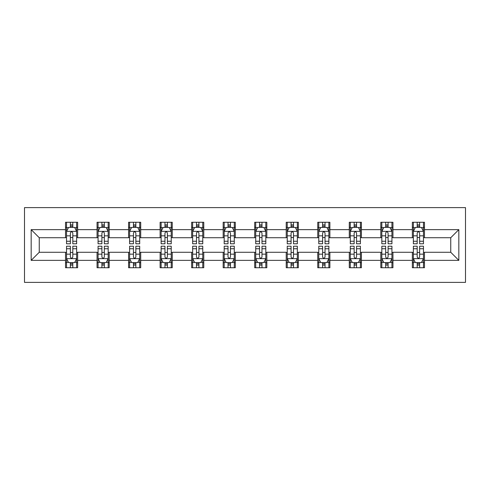 <?xml version="1.0" encoding="UTF-8"?>
<svg xmlns="http://www.w3.org/2000/svg" width="490" height="490" viewBox="0 0 490 490"><rect width="100%" height="100%" fill="white"/><g stroke="black" fill="none" stroke-linecap="round" stroke-linejoin="round"><path stroke-width="0.73" d="M24.5 282.387L465.5 282.387L465.5 207.613L24.5 207.613L24.5 282.387M424.475 229.639L424.475 222.264L412.347 222.264L412.347 229.639L392.943 229.639L392.943 222.264L380.816 222.264L380.816 229.639L361.412 229.639L361.412 222.264L349.29 222.264L349.29 229.639L329.886 229.639L329.886 222.264L317.759 222.264L317.759 229.639L298.355 229.639L298.355 222.264L286.227 222.264L286.227 229.639L266.829 229.639L266.829 222.264L254.702 222.264L254.702 229.639L235.298 229.639L235.298 222.264L223.171 222.264L223.171 229.639L203.773 229.639L203.773 222.264L191.645 222.264L191.645 229.639L172.241 229.639L172.241 222.264L160.114 222.264L160.114 229.639L140.71 229.639L140.71 222.264L128.588 222.264L128.588 229.639L109.184 229.639L109.184 222.264L97.057 222.264L97.057 229.639L77.653 229.639L77.653 222.264L65.525 222.264L65.525 229.639L31.17 229.639L31.17 260.362L39.255 252.277L65.525 252.277L65.525 267.736L77.653 267.736L77.653 252.277L97.057 252.277L97.057 267.736L109.184 267.736L109.184 252.277L128.588 252.277L128.588 267.736L140.71 267.736L140.71 252.277L160.114 252.277L160.114 267.736L172.241 267.736L172.241 252.277L191.645 252.277L191.645 267.736L203.773 267.736L203.773 252.277L223.171 252.277L223.171 267.736L235.298 267.736L235.298 252.277L254.702 252.277L254.702 267.736L266.829 267.736L266.829 252.277L286.227 252.277L286.227 267.736L298.355 267.736L298.355 252.277L317.759 252.277L317.759 267.736L329.886 267.736L329.886 252.277L349.29 252.277L349.29 267.736L361.412 267.736L361.412 252.277L380.816 252.277L380.816 267.736L392.943 267.736L392.943 252.277L412.347 252.277L412.347 267.736L424.475 267.736L424.475 252.277L450.745 252.277L450.745 237.724L424.475 237.724L424.475 229.639L458.83 229.639L458.83 260.362L424.475 260.362M412.347 260.362L392.943 260.362M380.816 260.362L361.412 260.362M349.29 260.362L329.886 260.362M317.759 260.362L298.355 260.362M286.227 260.362L266.829 260.362M254.702 260.362L235.298 260.362M223.171 260.362L203.773 260.362M191.645 260.362L172.241 260.362M160.114 260.362L140.71 260.362M128.588 260.362L109.184 260.362M97.057 260.362L77.653 260.362M65.525 260.362L31.17 260.362M412.347 229.639L412.347 237.724L392.943 237.724L392.943 229.639M380.816 229.639L380.816 237.724L361.412 237.724L361.412 229.639M349.29 229.639L349.29 237.724L329.886 237.724L329.886 229.639M317.759 229.639L317.759 237.724L298.355 237.724L298.355 229.639M286.227 229.639L286.227 237.724L266.829 237.724L266.829 229.639M254.702 229.639L254.702 237.724L235.298 237.724L235.298 229.639M223.171 229.639L223.171 237.724L203.773 237.724L203.773 229.639M191.645 229.639L191.645 237.724L172.241 237.724L172.241 229.639M160.114 229.639L160.114 237.724L140.71 237.724L140.71 229.639M128.588 229.639L128.588 237.724L109.184 237.724L109.184 229.639M97.057 229.639L97.057 237.724L77.653 237.724L77.653 229.639M65.525 229.639L65.525 237.724L39.255 237.724L31.17 229.639M39.255 237.724L39.255 252.277M458.83 260.362L450.745 252.277M450.745 237.724L458.83 229.639M65.525 227.317L66.536 227.317M70.376 227.317L72.802 227.317M76.642 227.317L77.653 227.317M65.525 237.521L66.536 237.521M70.376 237.521L72.802 237.521M76.642 237.521L77.653 237.521M65.525 252.479L66.536 252.479M70.376 252.479L72.802 252.479M76.642 252.479L77.653 252.479M65.525 262.683L66.536 262.683M70.376 262.683L72.802 262.683M76.642 262.683L77.653 262.683M97.057 252.479L98.067 252.479M101.908 252.479L104.333 252.479M108.174 252.479L109.184 252.479M97.057 262.683L98.067 262.683M101.908 262.683L104.333 262.683M108.174 262.683L109.184 262.683M97.057 227.317L98.067 227.317M101.908 227.317L104.333 227.317M108.174 227.317L109.184 227.317M97.057 237.521L98.067 237.521M101.908 237.521L104.333 237.521M108.174 237.521L109.184 237.521M128.588 252.479L129.599 252.479M133.439 252.479L135.859 252.479M139.699 252.479L140.71 252.479M128.588 262.683L129.599 262.683M133.439 262.683L135.859 262.683M139.699 262.683L140.71 262.683M128.588 227.317L129.599 227.317M133.439 227.317L135.859 227.317M139.699 227.317L140.71 227.317M128.588 237.521L129.599 237.521M133.439 237.521L135.859 237.521M139.699 237.521L140.71 237.521M160.114 252.479L161.124 252.479M164.965 252.479L167.39 252.479M171.231 252.479L172.241 252.479M160.114 262.683L161.124 262.683M164.965 262.683L167.39 262.683M171.231 262.683L172.241 262.683M160.114 227.317L161.124 227.317M164.965 227.317L167.39 227.317M171.231 227.317L172.241 227.317M160.114 237.521L161.124 237.521M164.965 237.521L167.39 237.521M171.231 237.521L172.241 237.521M191.645 252.479L192.656 252.479M196.496 252.479L198.922 252.479M202.762 252.479L203.773 252.479M191.645 262.683L192.656 262.683M196.496 262.683L198.922 262.683M202.762 262.683L203.773 262.683M191.645 227.317L192.656 227.317M196.496 227.317L198.922 227.317M202.762 227.317L203.773 227.317M191.645 237.521L192.656 237.521M196.496 237.521L198.922 237.521M202.762 237.521L203.773 237.521M223.171 252.479L224.181 252.479M228.022 252.479L230.447 252.479M234.287 252.479L235.298 252.479M223.171 262.683L224.181 262.683M228.022 262.683L230.447 262.683M234.287 262.683L235.298 262.683M223.171 227.317L224.181 227.317M228.022 227.317L230.447 227.317M234.287 227.317L235.298 227.317M223.171 237.521L224.181 237.521M228.022 237.521L230.447 237.521M234.287 237.521L235.298 237.521M254.702 252.479L255.713 252.479M259.553 252.479L261.979 252.479M265.819 252.479L266.829 252.479M254.702 262.683L255.713 262.683M259.553 262.683L261.979 262.683M265.819 262.683L266.829 262.683M254.702 227.317L255.713 227.317M259.553 227.317L261.979 227.317M265.819 227.317L266.829 227.317M254.702 237.521L255.713 237.521M259.553 237.521L261.979 237.521M265.819 237.521L266.829 237.521M286.227 252.479L287.238 252.479M291.078 252.479L293.504 252.479M297.344 252.479L298.355 252.479M286.227 262.683L287.238 262.683M291.078 262.683L293.504 262.683M297.344 262.683L298.355 262.683M286.227 227.317L287.238 227.317M291.078 227.317L293.504 227.317M297.344 227.317L298.355 227.317M286.227 237.521L287.238 237.521M291.078 237.521L293.504 237.521M297.344 237.521L298.355 237.521M317.759 252.479L318.77 252.479M322.61 252.479L325.035 252.479M328.876 252.479L329.886 252.479M317.759 262.683L318.77 262.683M322.61 262.683L325.035 262.683M328.876 262.683L329.886 262.683M317.759 227.317L318.77 227.317M322.61 227.317L325.035 227.317M328.876 227.317L329.886 227.317M317.759 237.521L318.77 237.521M322.61 237.521L325.035 237.521M328.876 237.521L329.886 237.521M349.29 252.479L350.301 252.479M354.141 252.479L356.561 252.479M360.401 252.479L361.412 252.479M349.29 262.683L350.301 262.683M354.141 262.683L356.561 262.683M360.401 262.683L361.412 262.683M349.29 227.317L350.301 227.317M354.141 227.317L356.561 227.317M360.401 227.317L361.412 227.317M349.29 237.521L350.301 237.521M354.141 237.521L356.561 237.521M360.401 237.521L361.412 237.521M380.816 252.479L381.826 252.479M385.667 252.479L388.092 252.479M391.933 252.479L392.943 252.479M380.816 262.683L381.826 262.683M385.667 262.683L388.092 262.683M391.933 262.683L392.943 262.683M380.816 227.317L381.826 227.317M385.667 227.317L388.092 227.317M391.933 227.317L392.943 227.317M380.816 237.521L381.826 237.521M385.667 237.521L388.092 237.521M391.933 237.521L392.943 237.521M412.347 252.479L413.358 252.479M417.198 252.479L419.624 252.479M423.464 252.479L424.475 252.479M412.347 262.683L413.358 262.683M417.198 262.683L419.624 262.683M423.464 262.683L424.475 262.683M412.347 227.317L413.358 227.317M417.198 227.317L419.624 227.317M423.464 227.317L424.475 227.317M412.347 237.521L413.358 237.521M417.198 237.521L419.624 237.521M423.464 237.521L424.475 237.521M72.802 224.892L70.376 224.892M76.642 241.252L72.802 241.252L72.802 243.787L76.642 243.787L76.642 231.458L74.621 227.415L68.557 227.415L66.536 231.458L66.536 243.787L70.376 243.787L70.376 241.252L66.536 241.252M66.536 231.458L66.536 222.264M76.642 231.458L76.642 222.264M70.376 227.415L70.376 222.264M72.802 222.264L72.802 227.415M72.802 241.252L72.802 232.977C71.999 231.415 71.191 231.415 70.376 232.977L70.376 241.252M70.376 265.108L72.802 265.108M66.536 248.749L70.376 248.749L70.376 246.213L66.536 246.213L66.536 258.542L68.557 262.585L74.621 262.585L76.642 258.542L76.642 246.213L72.802 246.213L72.802 248.749L76.642 248.749M76.642 258.542L76.642 267.736M66.536 258.542L66.536 267.736M72.802 262.585L72.802 267.736M70.376 267.736L70.376 262.585M70.376 248.749L70.376 257.023C71.185 258.585 71.993 258.585 72.802 257.023L72.802 248.749M104.333 224.892L101.908 224.892M108.174 241.252L104.333 241.252L104.333 243.787L108.174 243.787L108.174 231.458L106.152 227.415L100.089 227.415L98.067 231.458L98.067 243.787L101.908 243.787L101.908 241.252L98.067 241.252M98.067 231.458L98.067 222.264M108.174 231.458L108.174 222.264M101.908 227.415L101.908 222.264M104.333 222.264L104.333 227.415M104.333 241.252L104.333 232.977C103.525 231.415 102.716 231.415 101.908 232.977L101.908 241.252M135.859 224.892L133.439 224.892M139.699 241.252L135.859 241.252L135.859 243.787L139.699 243.787L139.699 231.458L137.678 227.415L131.62 227.415L129.599 231.458L129.599 243.787L133.439 243.787L133.439 241.252L129.599 241.252M129.599 231.458L129.599 222.264M139.699 231.458L139.699 222.264M133.439 227.415L133.439 222.264M135.859 222.264L135.859 227.415M135.859 241.252L135.859 232.977C135.056 231.415 134.248 231.415 133.439 232.977L133.439 241.252M101.908 265.108L104.333 265.108M98.067 248.749L101.908 248.749L101.908 246.213L98.067 246.213L98.067 258.542L100.089 262.585L106.152 262.585L108.174 258.542L108.174 246.213L104.333 246.213L104.333 248.749L108.174 248.749M108.174 258.542L108.174 267.736M98.067 258.542L98.067 267.736M104.333 262.585L104.333 267.736M101.908 267.736L101.908 262.585M101.908 248.749L101.908 257.023C102.716 258.585 103.525 258.585 104.333 257.023L104.333 248.749M133.439 265.108L135.859 265.108M129.599 248.749L133.439 248.749L133.439 246.213L129.599 246.213L129.599 258.542L131.62 262.585L137.678 262.585L139.699 258.542L139.699 246.213L135.859 246.213L135.859 248.749L139.699 248.749M139.699 258.542L139.699 267.736M129.599 258.542L129.599 267.736M135.859 262.585L135.859 267.736M133.439 267.736L133.439 262.585M133.439 248.749L133.439 257.023C134.242 258.585 135.05 258.585 135.859 257.023L135.859 248.749M167.39 224.892L164.965 224.892M171.231 241.252L167.39 241.252L167.39 243.787L171.231 243.787L171.231 231.458L169.209 227.415L163.146 227.415L161.124 231.458L161.124 243.787L164.965 243.787L164.965 241.252L161.124 241.252M161.124 231.458L161.124 222.264M171.231 231.458L171.231 222.264M164.965 227.415L164.965 222.264M167.39 222.264L167.39 227.415M167.39 241.252L167.39 232.977C166.582 231.415 165.773 231.415 164.965 232.977L164.965 241.252M198.922 224.892L196.496 224.892M202.762 241.252L198.922 241.252L198.922 243.787L202.762 243.787L202.762 231.458L200.741 227.415L194.677 227.415L192.656 231.458L192.656 243.787L196.496 243.787L196.496 241.252L192.656 241.252M192.656 231.458L192.656 222.264M202.762 231.458L202.762 222.264M196.496 227.415L196.496 222.264M198.922 222.264L198.922 227.415M198.922 241.252L198.922 232.977C198.113 231.415 197.305 231.415 196.496 232.977L196.496 241.252M230.447 224.892L228.022 224.892M234.287 241.252L230.447 241.252L230.447 243.787L234.287 243.787L234.287 231.458L232.266 227.415L226.202 227.415L224.181 231.458L224.181 243.787L228.022 243.787L228.022 241.252L224.181 241.252M224.181 231.458L224.181 222.264M234.287 231.458L234.287 222.264M228.022 227.415L228.022 222.264M230.447 222.264L230.447 227.415M230.447 241.252L230.447 232.977C229.639 231.415 228.83 231.415 228.022 232.977L228.022 241.252M164.965 265.108L167.39 265.108M161.124 248.749L164.965 248.749L164.965 246.213L161.124 246.213L161.124 258.542L163.146 262.585L169.209 262.585L171.231 258.542L171.231 246.213L167.39 246.213L167.39 248.749L171.231 248.749M171.231 258.542L171.231 267.736M161.124 258.542L161.124 267.736M167.39 262.585L167.39 267.736M164.965 267.736L164.965 262.585M164.965 248.749L164.965 257.023C165.773 258.585 166.582 258.585 167.39 257.023L167.39 248.749M196.496 265.108L198.922 265.108M192.656 248.749L196.496 248.749L196.496 246.213L192.656 246.213L192.656 258.542L194.677 262.585L200.741 262.585L202.762 258.542L202.762 246.213L198.922 246.213L198.922 248.749L202.762 248.749M202.762 258.542L202.762 267.736M192.656 258.542L192.656 267.736M198.922 262.585L198.922 267.736M196.496 267.736L196.496 262.585M196.496 248.749L196.496 257.023C197.299 258.585 198.107 258.585 198.922 257.023L198.922 248.749M228.022 265.108L230.447 265.108M224.181 248.749L228.022 248.749L228.022 246.213L224.181 246.213L224.181 258.542L226.202 262.585L232.266 262.585L234.287 258.542L234.287 246.213L230.447 246.213L230.447 248.749L234.287 248.749M234.287 258.542L234.287 267.736M224.181 258.542L224.181 267.736M230.447 262.585L230.447 267.736M228.022 267.736L228.022 262.585M228.022 248.749L228.022 257.023C228.83 258.585 229.639 258.585 230.447 257.023L230.447 248.749M259.553 265.108L261.979 265.108M255.713 248.749L259.553 248.749L259.553 246.213L255.713 246.213L255.713 258.542L257.734 262.585L263.798 262.585L265.819 258.542L265.819 246.213L261.979 246.213L261.979 248.749L265.819 248.749M265.819 258.542L265.819 267.736M255.713 258.542L255.713 267.736M261.979 262.585L261.979 267.736M259.553 267.736L259.553 262.585M259.553 248.749L259.553 257.023C260.362 258.585 261.17 258.585 261.979 257.023L261.979 248.749M291.078 265.108L293.504 265.108M287.238 248.749L291.078 248.749L291.078 246.213L287.238 246.213L287.238 258.542L289.259 262.585L295.323 262.585L297.344 258.542L297.344 246.213L293.504 246.213L293.504 248.749L297.344 248.749M297.344 258.542L297.344 267.736M287.238 258.542L287.238 267.736M293.504 262.585L293.504 267.736M291.078 267.736L291.078 262.585M291.078 248.749L291.078 257.023C291.887 258.585 292.695 258.585 293.504 257.023L293.504 248.749M322.61 265.108L325.035 265.108M318.77 248.749L322.61 248.749L322.61 246.213L318.77 246.213L318.77 258.542L320.791 262.585L326.855 262.585L328.876 258.542L328.876 246.213L325.035 246.213L325.035 248.749L328.876 248.749M328.876 258.542L328.876 267.736M318.77 258.542L318.77 267.736M325.035 262.585L325.035 267.736M322.61 267.736L322.61 262.585M322.61 248.749L322.61 257.023C323.418 258.585 324.227 258.585 325.035 257.023L325.035 248.749M354.141 265.108L356.561 265.108M350.301 248.749L354.141 248.749L354.141 246.213L350.301 246.213L350.301 258.542L352.322 262.585L358.38 262.585L360.401 258.542L360.401 246.213L356.561 246.213L356.561 248.749L360.401 248.749M360.401 258.542L360.401 267.736M350.301 258.542L350.301 267.736M356.561 262.585L356.561 267.736M354.141 267.736L354.141 262.585M354.141 248.749L354.141 257.023C354.944 258.585 355.752 258.585 356.561 257.023L356.561 248.749M385.667 265.108L388.092 265.108M381.826 248.749L385.667 248.749L385.667 246.213L381.826 246.213L381.826 258.542L383.848 262.585L389.911 262.585L391.933 258.542L391.933 246.213L388.092 246.213L388.092 248.749L391.933 248.749M391.933 258.542L391.933 267.736M381.826 258.542L381.826 267.736M388.092 262.585L388.092 267.736M385.667 267.736L385.667 262.585M385.667 248.749L385.667 257.023C386.475 258.585 387.284 258.585 388.092 257.023L388.092 248.749M417.198 265.108L419.624 265.108M413.358 248.749L417.198 248.749L417.198 246.213L413.358 246.213L413.358 258.542L415.379 262.585L421.443 262.585L423.464 258.542L423.464 246.213L419.624 246.213L419.624 248.749L423.464 248.749M423.464 258.542L423.464 267.736M413.358 258.542L413.358 267.736M419.624 262.585L419.624 267.736M417.198 267.736L417.198 262.585M417.198 248.749L417.198 257.023C418.001 258.585 418.809 258.585 419.624 257.023L419.624 248.749M261.979 224.892L259.553 224.892M265.819 241.252L261.979 241.252L261.979 243.787L265.819 243.787L265.819 231.458L263.798 227.415L257.734 227.415L255.713 231.458L255.713 243.787L259.553 243.787L259.553 241.252L255.713 241.252M255.713 231.458L255.713 222.264M265.819 231.458L265.819 222.264M259.553 227.415L259.553 222.264M261.979 222.264L261.979 227.415M261.979 241.252L261.979 232.977C261.17 231.415 260.362 231.415 259.553 232.977L259.553 241.252M293.504 224.892L291.078 224.892M297.344 241.252L293.504 241.252L293.504 243.787L297.344 243.787L297.344 231.458L295.323 227.415L289.259 227.415L287.238 231.458L287.238 243.787L291.078 243.787L291.078 241.252L287.238 241.252M287.238 231.458L287.238 222.264M297.344 231.458L297.344 222.264M291.078 227.415L291.078 222.264M293.504 222.264L293.504 227.415M293.504 241.252L293.504 232.977C292.702 231.415 291.893 231.415 291.078 232.977L291.078 241.252M325.035 224.892L322.61 224.892M328.876 241.252L325.035 241.252L325.035 243.787L328.876 243.787L328.876 231.458L326.855 227.415L320.791 227.415L318.77 231.458L318.77 243.787L322.61 243.787L322.61 241.252L318.77 241.252M318.77 231.458L318.77 222.264M328.876 231.458L328.876 222.264M322.61 227.415L322.61 222.264M325.035 222.264L325.035 227.415M325.035 241.252L325.035 232.977C324.227 231.415 323.418 231.415 322.61 232.977L322.61 241.252M356.561 224.892L354.141 224.892M360.401 241.252L356.561 241.252L356.561 243.787L360.401 243.787L360.401 231.458L358.38 227.415L352.322 227.415L350.301 231.458L350.301 243.787L354.141 243.787L354.141 241.252L350.301 241.252M350.301 231.458L350.301 222.264M360.401 231.458L360.401 222.264M354.141 227.415L354.141 222.264M356.561 222.264L356.561 227.415M356.561 241.252L356.561 232.977C355.758 231.415 354.95 231.415 354.141 232.977L354.141 241.252M388.092 224.892L385.667 224.892M391.933 241.252L388.092 241.252L388.092 243.787L391.933 243.787L391.933 231.458L389.911 227.415L383.848 227.415L381.826 231.458L381.826 243.787L385.667 243.787L385.667 241.252L381.826 241.252M381.826 231.458L381.826 222.264M391.933 231.458L391.933 222.264M385.667 227.415L385.667 222.264M388.092 222.264L388.092 227.415M388.092 241.252L388.092 232.977C387.284 231.415 386.475 231.415 385.667 232.977L385.667 241.252M419.624 224.892L417.198 224.892M423.464 241.252L419.624 241.252L419.624 243.787L423.464 243.787L423.464 231.458L421.443 227.415L415.379 227.415L413.358 231.458L413.358 243.787L417.198 243.787L417.198 241.252L413.358 241.252M413.358 231.458L413.358 222.264M423.464 231.458L423.464 222.264M417.198 227.415L417.198 222.264M419.624 222.264L419.624 227.415M419.624 241.252L419.624 232.977C418.815 231.415 418.007 231.415 417.198 232.977L417.198 241.252M76.593 231.36L66.591 231.36M66.536 227.66L68.441 227.66M74.743 227.66L76.642 227.66M70.376 235.837L66.536 235.837M76.642 235.837L72.802 235.837M72.802 226.178L70.376 226.178M66.591 258.64L76.593 258.64M76.642 262.34L74.743 262.34M68.441 262.34L66.536 262.34M72.802 254.163L76.642 254.163M66.536 254.163L70.376 254.163M70.376 263.822L72.802 263.822M108.125 231.36L98.116 231.36M98.067 227.66L99.966 227.66M106.275 227.66L108.174 227.66M101.908 235.837L98.067 235.837M108.174 235.837L104.333 235.837M104.333 226.178L101.908 226.178M139.65 231.36L129.648 231.36M129.599 227.66L131.498 227.66M137.8 227.66L139.699 227.66M133.439 235.837L129.599 235.837M139.699 235.837L135.859 235.837M135.859 226.178L133.439 226.178M98.116 258.64L108.125 258.64M108.174 262.34L106.275 262.34M99.966 262.34L98.067 262.34M104.333 254.163L108.174 254.163M98.067 254.163L101.908 254.163M101.908 263.822L104.333 263.822M129.648 258.64L139.65 258.64M139.699 262.34L137.8 262.34M131.498 262.34L129.599 262.34M135.859 254.163L139.699 254.163M129.599 254.163L133.439 254.163M133.439 263.822L135.859 263.822M171.182 231.36L161.173 231.36M161.124 227.66L163.023 227.66M169.332 227.66L171.231 227.66M164.965 235.837L161.124 235.837M171.231 235.837L167.39 235.837M167.39 226.178L164.965 226.178M202.707 231.36L192.705 231.36M192.656 227.66L194.555 227.66M200.857 227.66L202.762 227.66M196.496 235.837L192.656 235.837M202.762 235.837L198.922 235.837M198.922 226.178L196.496 226.178M234.238 231.36L224.236 231.36M224.181 227.66L226.08 227.66M232.389 227.66L234.287 227.66M228.022 235.837L224.181 235.837M234.287 235.837L230.447 235.837M230.447 226.178L228.022 226.178M161.173 258.64L171.182 258.64M171.231 262.34L169.332 262.34M163.023 262.34L161.124 262.34M167.39 254.163L171.231 254.163M161.124 254.163L164.965 254.163M164.965 263.822L167.39 263.822M192.705 258.64L202.707 258.64M202.762 262.34L200.857 262.34M194.555 262.34L192.656 262.34M198.922 254.163L202.762 254.163M192.656 254.163L196.496 254.163M196.496 263.822L198.922 263.822M224.236 258.64L234.238 258.64M234.287 262.34L232.389 262.34M226.08 262.34L224.181 262.34M230.447 254.163L234.287 254.163M224.181 254.163L228.022 254.163M228.022 263.822L230.447 263.822M255.762 258.64L265.764 258.64M265.819 262.34L263.92 262.34M257.611 262.34L255.713 262.34M261.979 254.163L265.819 254.163M255.713 254.163L259.553 254.163M259.553 263.822L261.979 263.822M287.293 258.64L297.295 258.64M297.344 262.34L295.446 262.34M289.143 262.34L287.238 262.34M293.504 254.163L297.344 254.163M287.238 254.163L291.078 254.163M291.078 263.822L293.504 263.822M318.819 258.64L328.827 258.64M328.876 262.34L326.977 262.34M320.668 262.34L318.77 262.34M325.035 254.163L328.876 254.163M318.77 254.163L322.61 254.163M322.61 263.822L325.035 263.822M350.35 258.64L360.352 258.64M360.401 262.34L358.502 262.34M352.2 262.34L350.301 262.34M356.561 254.163L360.401 254.163M350.301 254.163L354.141 254.163M354.141 263.822L356.561 263.822M381.875 258.64L391.884 258.64M391.933 262.34L390.034 262.34M383.725 262.34L381.826 262.34M388.092 254.163L391.933 254.163M381.826 254.163L385.667 254.163M385.667 263.822L388.092 263.822M413.407 258.64L423.409 258.64M423.464 262.34L421.559 262.34M415.257 262.34L413.358 262.34M419.624 254.163L423.464 254.163M413.358 254.163L417.198 254.163M417.198 263.822L419.624 263.822M265.764 231.36L255.762 231.36M255.713 227.66L257.611 227.66M263.92 227.66L265.819 227.66M259.553 235.837L255.713 235.837M265.819 235.837L261.979 235.837M261.979 226.178L259.553 226.178M297.295 231.36L287.293 231.36M287.238 227.66L289.143 227.66M295.446 227.66L297.344 227.66M291.078 235.837L287.238 235.837M297.344 235.837L293.504 235.837M293.504 226.178L291.078 226.178M328.827 231.36L318.819 231.36M318.77 227.66L320.668 227.66M326.977 227.66L328.876 227.66M322.61 235.837L318.77 235.837M328.876 235.837L325.035 235.837M325.035 226.178L322.61 226.178M360.352 231.36L350.35 231.36M350.301 227.66L352.2 227.66M358.502 227.66L360.401 227.66M354.141 235.837L350.301 235.837M360.401 235.837L356.561 235.837M356.561 226.178L354.141 226.178M391.884 231.36L381.875 231.36M381.826 227.66L383.725 227.66M390.034 227.66L391.933 227.66M385.667 235.837L381.826 235.837M391.933 235.837L388.092 235.837M388.092 226.178L385.667 226.178M423.409 231.36L413.407 231.36M413.358 227.66L415.257 227.66M421.559 227.66L423.464 227.66M417.198 235.837L413.358 235.837M423.464 235.837L419.624 235.837M419.624 226.178L417.198 226.178"/></g></svg>
